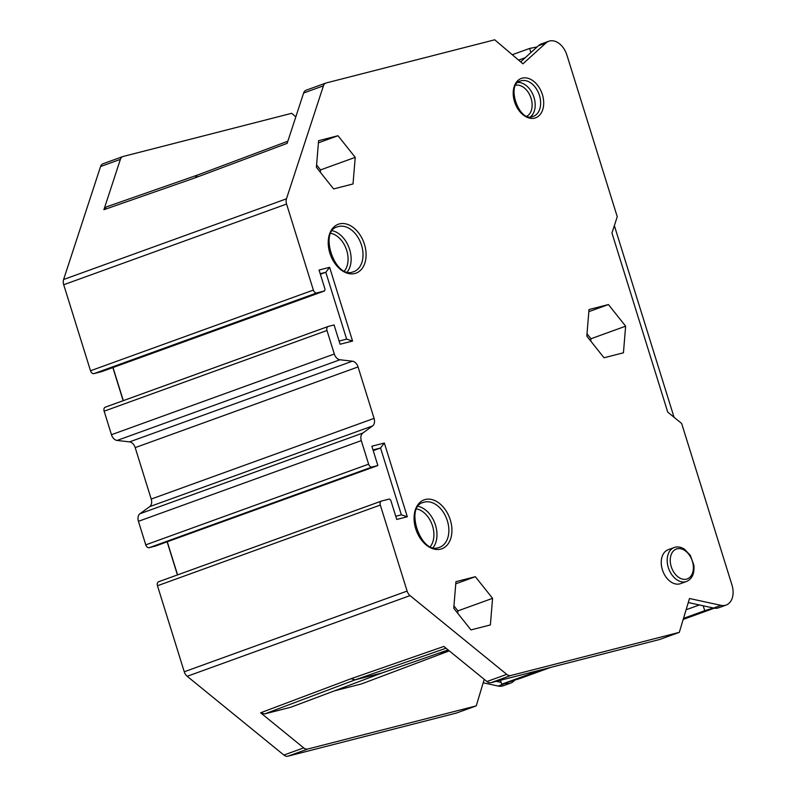 <?xml version="1.0" encoding="UTF-8"?>
<svg xmlns="http://www.w3.org/2000/svg" width="796" height="796" viewBox="0 0 796 796"><rect width="100%" height="100%" fill="white"/><g stroke="black" fill="none" stroke-linecap="round" stroke-linejoin="round"><path stroke-width="1.19" d="M512.276 54.725L529.609 48.447L537.091 46.934M529.609 48.447L530.892 52.566M674.043 417.253L614.353 225.626M713.355 608.005L704.729 610.681L703.206 605.796M699.366 604.96L686.102 609.756M484.237 679.346L476.247 705.883L307.714 749.026A7.224 4.945 -109.9 0 1 303.694 747.882L260.61 712.788L264.63 713.932L355.125 679.844L381.931 672.988L448.128 649.934M381.931 672.988L290.978 707.186L264.63 713.932M449.272 650.869L361.533 683.913L334.38 690.868M500.455 680.252L501.679 684.202L519.967 678.51A13.731 9.393 70.1 0 0 520.246 678.421A13.731 9.393 70.1 0 0 520.514 678.311M518.594 60.108L525.221 57.71M103.341 163.638A7.224 4.945 70.1 0 0 103.032 163.737L122.843 156.563A7.224 4.945 -109.9 0 0 120.385 159.349L103.908 209.696L106.385 206.9M122.843 156.563A7.224 4.945 -109.9 0 1 123.151 156.464L291.684 113.311L295.823 116.843M381.344 501.112L158.792 581.687A3.612 2.478 70.1 0 0 158.643 581.737A3.612 2.478 70.1 0 0 157.469 585.747L184.264 671.774A7.224 4.945 70.1 0 0 187.189 676.292L283.883 755.056A7.224 4.945 70.1 0 0 287.903 756.2L456.436 713.047L476.247 705.883M483.202 682.799L498.157 686.053A18.059 12.368 70.1 0 0 503.261 685.774L510.684 683.077A18.059 12.368 -109.9 0 1 509.898 683.326A18.059 12.368 -109.9 0 1 505.579 683.356L504.873 683.207M103.032 163.737A7.224 4.945 70.1 0 0 100.575 166.523L63.6 279.505A7.224 4.945 70.1 0 0 63.71 284.739L90.505 370.777A3.612 2.478 70.1 0 0 93.988 373.603L101.669 371.632L324.529 290.948L316.838 292.918A3.612 2.478 -109.9 0 1 313.365 290.082L286.57 204.055A7.224 4.945 -109.9 0 1 286.46 198.821L323.435 85.839A7.224 4.945 -109.9 0 1 325.882 83.043A7.224 4.945 -109.9 0 1 326.201 82.953L494.734 39.8L522.952 63.819L545.867 43.024A18.059 12.368 -109.9 0 1 548.782 41.253A18.059 12.368 -109.9 0 1 566.941 55.173L617.258 216.741L611.945 232.979L667.745 412.129L681.645 423.452L731.972 585.02A18.059 12.368 -109.9 0 1 726.111 605.079A18.059 12.368 -109.9 0 1 721.007 605.358L689.495 598.502L679.296 632.362L659.486 639.536L490.953 682.689A7.224 4.945 70.1 0 1 486.933 681.535L506.734 674.361L410.04 595.607A7.224 4.945 -109.9 0 1 407.114 591.09L380.319 505.062A3.612 2.478 -109.9 0 1 381.493 501.052A3.612 2.478 -109.9 0 1 381.652 501.002L389.334 499.032L390.727 500.167L396.736 519.46L407.303 516.753L384.339 443.024L371.851 446.228L377.861 465.521L372.1 466.993A3.612 2.478 -109.9 0 1 368.618 464.168L361.294 440.636A7.224 4.945 -109.9 0 1 362.777 433.074L372.578 425.94A7.224 4.945 70.1 0 0 374.07 418.378L358.051 366.936A7.224 4.945 70.1 0 0 352.409 361.195L339.952 359.762A7.224 4.945 -109.9 0 1 334.31 354.021L326.987 330.489A3.612 2.478 -109.9 0 1 328.161 326.479A3.612 2.478 -109.9 0 1 328.32 326.43L334.081 324.957L340.091 344.25L352.578 341.056L329.614 267.327L319.047 270.033L325.057 289.326L324.529 290.948M112.853 367.583L123.171 400.696M328.012 326.539L105.46 407.114A3.612 2.478 70.1 0 0 105.301 407.164A3.612 2.478 70.1 0 0 104.137 411.184L111.46 434.706A7.224 4.945 70.1 0 0 117.092 440.447L129.559 441.88A7.224 4.945 -109.9 0 1 135.191 447.621L151.21 499.062A7.224 4.945 -109.9 0 1 149.728 506.624L139.927 513.758A7.224 4.945 70.1 0 0 138.434 521.32L145.768 544.852A3.612 2.478 70.1 0 0 149.24 547.678L155.668 545.966M167.13 541.827L177.438 574.931M446.039 648.233L355.125 679.844L351.106 678.699L443.84 646.442L486.933 681.535M395.741 516.256L401.353 514.823L380.538 447.989L373.225 450.635M167.269 541.768L177.588 574.881M384.339 443.024L380.538 447.989L372.996 449.909M339.096 341.046L346.628 339.116L325.813 272.282L320.36 274.252M113.002 367.533L123.32 400.647M329.614 267.327L325.813 272.282L320.201 273.715M306.39 90.117A7.224 4.945 70.1 0 0 306.082 90.217A7.224 4.945 70.1 0 0 303.624 93.013L287.147 143.36L195.1 177.836L197.587 175.03L287.844 141.22M438.387 653.317L448.964 650.611M688.271 602.542L713.574 608.054A18.059 12.368 70.1 0 0 717.902 608.015A18.059 12.368 70.1 0 0 718.679 607.776L726.111 605.079M506.734 674.361A7.224 4.945 -109.9 0 0 510.763 675.515L679.296 632.362M355.225 157.359L338.001 135.728L318.589 140.693L316.4 167.299L333.614 188.931L353.026 183.956L355.225 157.359L320.559 169.906L320.36 172.274M492.575 598.333L475.351 576.702L455.939 581.677L453.75 608.273L470.963 629.905L490.376 624.94L492.575 598.333L457.909 610.88L457.71 613.258M625.636 326.191L608.423 304.56L589.01 309.535L586.811 336.131L604.025 357.762L623.437 352.797L625.636 326.191L590.97 338.748L590.771 341.116M686.48 581.498C692.182 578.931 694.639 573.498 693.863 565.17L690.371 555.459L684.63 549.3C681.416 547.17 678.232 546.494 675.068 547.25L668.242 549.678A18.059 12.368 70.1 0 0 662.561 570.304A18.059 12.368 70.1 0 0 679.754 583.886A18.059 12.368 70.1 0 0 680.54 583.647L686.48 581.498A18.059 12.368 -109.9 0 1 685.694 581.737A18.059 12.368 -109.9 0 1 684.819 581.916A18.059 12.368 -109.9 0 1 668.302 567.538A18.059 12.368 -109.9 0 1 674.182 547.529A18.059 12.368 -109.9 0 1 674.968 547.28M514.684 680.152A18.059 12.368 -109.9 0 1 510.684 683.077M501.122 682.391L496.246 681.326M548.782 41.253L541.35 43.939A18.059 12.368 70.1 0 0 538.434 45.72L520.654 61.859M407.303 516.753L401.353 514.823M352.578 341.056L346.628 339.116M316.589 164.931L320.559 169.906M318.42 142.822L338.001 135.728M453.939 605.905L457.909 610.88M455.77 583.796L475.351 576.702M587.01 333.763L590.97 338.748M588.831 311.654L608.423 304.56M501.679 684.202L541.867 669.655M683.505 618.363L704.729 610.681M307.714 749.026L287.903 756.2M283.883 755.056L303.694 747.882M410.04 595.607L187.189 676.292M351.106 678.699L260.61 712.788M184.264 671.774L407.114 591.09M380.319 505.062L157.469 585.747M155.001 546.205L377.861 465.521L155.329 546.096M372.1 466.993L149.24 547.678M145.768 544.852L368.618 464.168M361.294 440.636L138.434 521.32M139.927 513.758L362.777 433.074M372.578 425.94L149.728 506.624M151.21 499.062L374.07 418.378M358.051 366.936L135.191 447.621M129.559 441.88L352.409 361.195M339.952 359.762L117.092 440.447M111.46 434.706L334.31 354.021M326.987 330.489L104.137 411.184M316.838 292.918L93.988 373.603M90.505 370.777L313.365 290.082M286.57 204.055L63.71 284.739M63.6 279.505L286.46 198.821M103.908 209.696L195.1 177.836M323.435 85.839L303.624 93.013M120.385 159.349L100.575 166.523M713.574 608.054L721.007 605.358M339.424 223.895A26.009 17.81 70.1 0 0 329.862 253.128A26.009 17.81 70.1 0 0 354.877 273.506A26.009 17.81 70.1 0 0 364.449 244.273A26.009 17.81 70.1 0 0 339.424 223.895M425.273 499.51A26.009 17.81 70.1 0 0 415.701 528.733A26.009 17.81 70.1 0 0 440.725 549.111A26.009 17.81 70.1 0 0 450.287 519.888A26.009 17.81 70.1 0 0 425.273 499.51M522.226 78.137A20.955 14.348 70.1 0 0 514.524 101.689A20.955 14.348 70.1 0 0 534.673 118.106A20.955 14.348 70.1 0 0 542.384 94.555A20.955 14.348 70.1 0 0 522.226 78.137M498.157 686.053L505.579 683.356M545.867 43.024L538.434 45.72M510.763 675.515L490.953 682.689M675.217 547.22A18.059 12.368 -109.9 0 1 675.844 547.111M677.097 548.812A15.9 10.885 -109.9 0 1 692.381 561.27A15.9 10.885 -109.9 0 1 686.54 579.13A15.9 10.885 -109.9 0 1 671.247 566.682A15.9 10.885 -109.9 0 1 677.097 548.812M352.946 271.924A23.84 16.318 70.1 0 0 353.782 271.655A23.84 16.318 70.1 0 0 353.951 271.595A23.84 16.318 70.1 0 0 361.235 244.302A23.84 16.318 70.1 0 0 338.589 226.502A23.84 16.318 70.1 0 0 337.554 226.82A23.84 16.318 70.1 0 0 337.375 226.88M332.43 230.76A23.84 16.318 -109.9 0 1 349.126 247.984A23.84 16.318 -109.9 0 1 347.325 271.904M330.897 233.327A21.671 14.835 -109.9 0 1 346.25 249.029A21.671 14.835 -109.9 0 1 344.499 270.909M438.785 547.539A23.84 16.318 70.1 0 0 439.631 547.27A23.84 16.318 70.1 0 0 439.8 547.2A23.84 16.318 70.1 0 0 447.073 519.907A23.84 16.318 70.1 0 0 424.427 502.107A23.84 16.318 70.1 0 0 423.392 502.425A23.84 16.318 70.1 0 0 423.223 502.495M418.268 506.365A23.84 16.318 -109.9 0 1 434.974 523.599A23.84 16.318 -109.9 0 1 433.173 547.519M416.736 508.942A21.671 14.835 -109.9 0 1 432.089 524.634A21.671 14.835 -109.9 0 1 430.347 546.524M532.733 116.524A18.786 12.855 70.1 0 0 533.36 116.325A18.786 12.855 70.1 0 0 533.748 116.176A18.786 12.855 70.1 0 0 539.171 94.585A18.786 12.855 70.1 0 0 521.39 80.744A18.786 12.855 70.1 0 0 520.574 80.993A18.786 12.855 70.1 0 0 520.186 81.152M518.116 82.436A18.786 12.855 -109.9 0 1 533.609 96.256A18.786 12.855 -109.9 0 1 530.554 116.793M515.908 85.162A16.616 11.373 -109.9 0 1 530.733 97.301A16.616 11.373 -109.9 0 1 527.111 116.117M519.967 678.51L550.673 667.396M683.197 619.417L714.241 608.174L683.187 619.427M381.493 501.052L158.643 581.737M105.301 407.164L328.161 326.479M197.557 175.04L106.405 206.89M306.082 90.217L325.882 83.043M353.782 271.655L352.857 271.943C334.817 279.227 318.629 230.74 337.554 226.82M439.631 547.27L438.695 547.548C420.656 554.832 404.477 506.355 423.392 502.425M533.36 116.325L532.653 116.544C518.763 122.544 505.818 83.63 520.574 80.993M520.246 678.421L550.742 667.376"/></g></svg>
